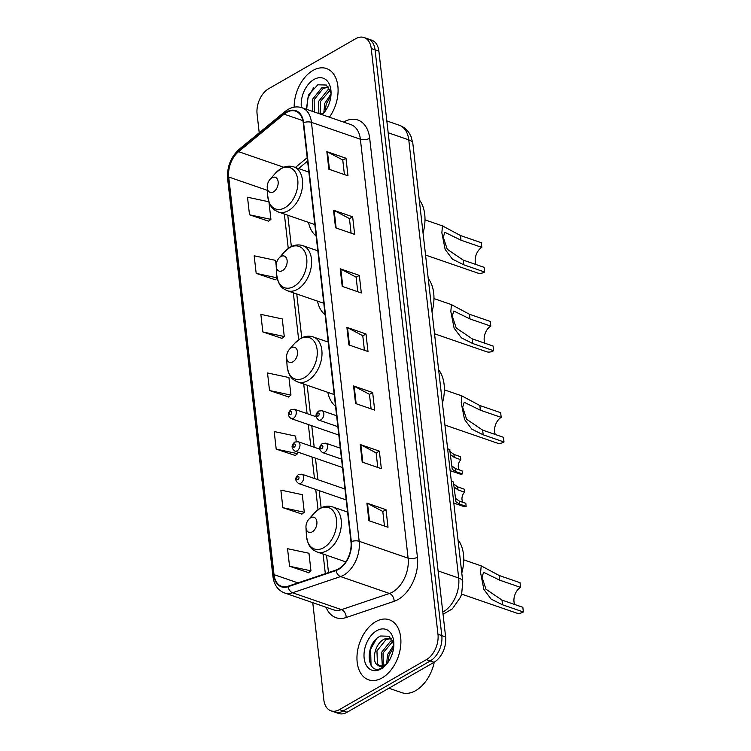 <?xml version="1.0" encoding="UTF-8"?>
<svg xmlns="http://www.w3.org/2000/svg" width="751" height="751" viewBox="0 0 751 751"><rect width="100%" height="100%" fill="white"/><g stroke="black" fill="none" stroke-linecap="round" stroke-linejoin="round"><path stroke-width="1.13" d="M327.83 392.36A35.072 22.643 -71 0 0 335.528 406.253M317.457 301.104A35.072 22.643 -71 0 0 325.099 314.753M308.483 222.38A35.072 22.643 -71 0 0 316.133 236.021M312.754 602.678L323.831 699.848A19.855 12.814 -71 0 0 330.947 710.812L338.588 713.45A19.855 12.814 -71 0 0 347.065 712.258L434.031 662.298A19.855 12.814 -71 0 0 445.625 636.923L378.88 51.152A19.855 12.814 -71 0 0 371.764 40.188L367.943 38.864A19.855 12.814 -71 0 1 375.059 49.829A19.855 12.814 -71 0 0 367.943 38.864L364.122 37.55A19.855 12.814 -71 0 0 355.645 38.742L268.68 88.702A19.855 12.814 -71 0 0 257.086 114.077L259.217 132.767M330.947 710.812A19.855 12.814 -71 0 0 339.424 709.62L426.39 659.66A19.855 12.814 -71 0 0 437.974 634.285L441.804 635.599L375.059 49.829L441.804 635.599A19.855 12.814 -71 0 1 430.21 660.983A19.855 12.814 -71 0 0 441.804 635.599L445.625 636.923M339.424 709.62L343.245 710.934L430.21 660.983L343.245 710.934A19.855 12.814 -71 0 1 334.768 712.136A19.855 12.814 -71 0 0 343.245 710.934L347.065 712.258M312.932 70.463A31.767 20.502 -71 0 0 294.157 107.168A31.767 20.502 -71 0 1 312.932 70.463A31.767 20.502 -71 0 1 326.488 68.548A31.767 20.502 -71 0 0 312.932 70.463M375.735 621.668A31.767 20.502 -71 0 0 357.279 652.844A31.767 20.502 -71 0 0 368.572 679.815A31.767 20.502 -71 0 0 382.137 677.9A31.767 20.502 -71 0 0 400.583 646.733A31.767 20.502 -71 0 0 389.29 619.753A31.767 20.502 -71 0 0 375.735 621.668A31.767 20.502 -71 0 0 357.279 652.844A31.767 20.502 -71 0 0 368.572 679.815A31.767 20.502 -71 0 0 382.137 677.9A31.767 20.502 -71 0 0 400.583 646.733A31.767 20.502 -71 0 0 389.29 619.753A31.767 20.502 -71 0 0 375.735 621.668M286.61 112.434A21.178 13.668 109 0 1 295.65 111.157A21.178 13.668 109 0 1 303.235 122.854L350.97 541.79A21.178 13.668 109 0 1 336.063 570.028L288.102 586.221A21.178 13.668 109 0 1 281.606 586.334A21.178 13.668 109 0 1 274.021 574.637L228.717 177.011A21.178 13.668 109 0 1 238.593 151.674L284.122 114.161A21.178 13.668 109 0 1 286.61 112.434M286.553 111.965A21.704 14.016 -71 0 0 284.009 113.739L238.471 151.251A21.704 14.016 -71 0 0 228.351 177.217L273.655 574.844A21.704 14.016 -71 0 0 288.084 586.719L336.054 570.525A21.704 14.016 -71 0 0 351.327 541.584L303.601 122.648A21.704 14.016 -71 0 0 286.553 111.965M368.901 520.678L388.023 527.268L386.014 509.694L366.901 503.104L368.901 520.678M384.456 526.038L382.794 511.459L367.511 503.367A5.295 2.403 173.5 0 0 366.901 503.104M382.803 511.544L386.014 509.694M362.226 462.1L381.348 468.69L379.339 451.116L360.227 444.526L362.226 462.1M377.781 467.46L376.12 452.881L360.837 444.789A5.295 2.403 173.5 0 0 360.227 444.526M376.129 452.966L379.339 451.116M355.561 403.522L374.674 410.112L372.665 392.538L353.552 385.948L355.561 403.522M371.107 408.882L369.445 394.303L354.162 386.211A5.295 2.403 173.5 0 0 353.552 385.948M369.454 394.388L372.665 392.538M328.863 169.21L347.976 175.809L345.976 158.236L326.854 151.636L328.863 169.21M344.418 174.579L342.756 159.991L327.464 151.899A5.295 2.403 173.5 0 0 326.854 151.636M342.766 160.076L345.976 158.236M335.537 227.788L354.65 234.387L352.651 216.814L333.528 210.214L335.537 227.788M351.092 233.157L349.431 218.569L334.139 210.477A5.295 2.403 173.5 0 0 333.528 210.214M349.44 218.654L352.651 216.814M342.212 286.366L361.325 292.965L359.325 275.392L340.203 268.792L342.212 286.366M357.767 291.735L356.105 277.147L340.813 269.055A5.295 2.403 173.5 0 0 340.203 268.792M356.115 277.232L359.325 275.392M348.886 344.944L367.999 351.534L365.99 333.96L346.878 327.37L348.886 344.944M364.432 350.313L362.771 335.725L347.488 327.633A5.295 2.403 173.5 0 0 346.878 327.37M362.78 335.81L365.99 333.96M329.407 117.203A31.767 20.502 -71 0 0 326.488 68.548A31.767 20.502 -71 0 1 329.407 117.203M437.974 634.285L371.238 48.515A19.855 12.814 -71 0 0 364.122 37.55M282.874 507.685L304.296 512.248L302.287 494.674L280.865 490.112L282.874 507.685L301.958 514.078M289.548 566.263L310.961 570.826L308.961 553.252L287.539 548.69L289.548 566.263L308.633 572.656M262.85 331.951L284.272 336.523L282.263 318.95L260.85 314.378L262.85 331.951L281.944 338.344M276.18 265.544L275.589 260.372L254.176 255.8L256.175 273.373L275.27 279.766M268.858 201.775L247.501 197.222L249.501 214.795L268.595 221.188M296.232 441.55L295.612 436.096L274.19 431.534L276.199 449.107L295.284 455.5M269.525 390.529L290.947 395.101L288.938 377.528L267.516 372.956L269.525 390.529L288.619 396.922M290.947 395.101L288.45 397.054M284.272 336.523L281.775 338.476M277.194 278.255L275.101 279.898M256.175 273.373L277.11 277.842M249.501 214.795L270.923 219.367L268.952 202.047M270.923 219.367L268.426 221.329M276.199 449.107L297.621 453.67L297.424 451.961M297.621 453.67L295.124 455.632M304.296 512.248L301.799 514.21M310.961 570.826L308.464 572.788M323.841 112.509L324.77 103.347L331.041 93.875M325.164 111.214L326.281 103.873L330.9 95.987M318.837 113.551L318.696 101.254L327.821 89.885L329.811 89.116M320.348 114.077L320.217 101.779L330.196 90.026M320.79 114.227A14.964 9.66 -71 0 0 322.423 113.467A14.964 9.66 -71 0 0 324.826 111.674M312.763 111.458L312.632 99.16L321.757 87.792L328.534 87.032M314.284 111.983L314.143 99.686L323.268 88.318L328.713 87.266M322.179 114.706A21.582 13.931 -71 0 0 323.493 113.326A21.582 13.931 -71 0 0 331.022 91.509A21.582 13.931 -71 0 0 313.956 79.475A21.582 13.931 -71 0 0 301.423 107.562M331.06 93.424L326.366 85.032L317.814 84.797L308.464 95.095L306.37 109.252M322.019 114.65L323.681 113.082M324.169 112.528L321.681 114.537M306.69 109.364L307.807 98.043L313.571 87.773M425.564 255.058L477.57 272.998A16.541 10.683 -71 0 0 484.63 272.003L463.808 264.821L452.431 259.142L445.155 249.445L441.86 232.791L442.461 225.882L460.476 235.532L481.297 242.714L481.832 247.398A11.246 7.266 -71 0 0 475.927 264.502M481.832 247.398L461.001 240.217L444.864 232.312L443.268 237.232L447.249 249.257L463.273 260.137L484.095 267.318L484.63 272.003M273.505 191.871A7.942 5.126 -71 0 0 278.142 181.714A7.942 5.126 -71 0 0 271.909 177.809A7.942 5.126 -71 0 0 269.994 179.414A7.942 5.126 -71 0 0 267.225 187.44A7.942 5.126 -71 0 0 273.505 191.871M423.048 233.045A36.395 23.497 -71 0 0 419.265 199.794M434.529 333.791L486.535 351.721A16.541 10.683 -71 0 0 493.604 350.726L472.783 343.545L461.405 337.866L454.12 328.178L450.825 311.515L451.435 304.615L469.441 314.256L490.262 321.437L490.797 326.131A11.246 7.266 -71 0 0 484.902 343.226M490.797 326.131L469.976 318.94L453.839 311.045L452.243 315.964L456.214 327.99L472.248 338.861L493.069 346.042L493.604 350.726M282.479 270.595A7.942 5.126 -71 0 0 287.107 260.447A7.942 5.126 -71 0 0 280.874 256.532A7.942 5.126 -71 0 0 278.968 258.137A7.942 5.126 -71 0 0 276.199 266.164A7.942 5.126 -71 0 0 282.479 270.595M432.022 311.768A36.395 23.497 -71 0 0 428.23 278.527M444.93 425.047L496.937 442.987A16.541 10.683 -71 0 0 503.996 441.992L483.175 434.81L471.797 429.131L464.522 419.443L461.227 402.78L461.827 395.88L479.842 405.521L500.664 412.703L501.199 417.387A11.246 7.266 -71 0 0 495.303 434.491M501.199 417.387L480.377 410.206L464.24 402.301L462.635 407.22L466.615 419.246L482.64 430.126L503.47 437.307L503.996 441.992M292.871 361.86A7.942 5.126 -71 0 0 297.509 351.703A7.942 5.126 -71 0 0 291.275 347.797A7.942 5.126 -71 0 0 289.36 349.403A7.942 5.126 -71 0 0 286.591 357.429A7.942 5.126 -71 0 0 292.871 361.86M442.423 403.034A36.395 23.497 -71 0 0 438.631 369.792M461.612 594.116L516.303 612.976A16.541 10.683 -71 0 0 523.372 611.981L502.541 604.799L491.163 599.12L483.888 589.432L480.593 572.769L481.194 565.869L499.208 575.51L520.03 582.692L520.565 587.376A11.246 7.266 -71 0 0 514.67 604.48M520.565 587.376L499.744 580.194L483.606 572.3L482.011 577.219L485.981 589.244L502.006 600.115L522.837 607.296L523.372 611.981M312.247 531.849A7.942 5.126 -71 0 0 316.875 521.701A7.942 5.126 -71 0 0 310.642 517.786A7.942 5.126 -71 0 0 308.736 519.392A7.942 5.126 -71 0 0 305.967 527.418A7.942 5.126 -71 0 0 312.247 531.849M461.79 573.022A36.395 23.497 -71 0 0 457.997 539.781M388.896 688.226L401.597 692.61A33.091 21.357 -71 0 0 415.725 690.61A33.091 21.357 -71 0 0 434.266 662.166M386.643 663.715L387.572 654.553L393.843 645.081M387.967 662.42L389.084 655.079L393.702 647.193M382.315 665.79L381.499 652.459L390.623 641.101L392.613 640.321M383.301 665.536L383.019 652.985L392.998 641.232M386.972 663.734L383.836 666.099C381.546 667.179 379.696 666.935 378.288 665.358A14.964 9.66 -71 0 0 378.833 665.574A14.964 9.66 -71 0 0 385.225 664.673A14.964 9.66 -71 0 0 387.629 662.88M378.288 665.358C370.9 662.814 374.477 643.344 384.559 639.007L391.337 638.247M379.621 665.79L377.443 663.79L376.946 650.892L386.07 639.523L391.515 638.481M393.862 644.63L389.168 636.247L380.616 636.003C363.963 643.363 366.704 676.529 381.621 667.986L386.483 664.288M376.758 630.69A21.582 13.931 -71 0 0 364.16 658.27A21.582 13.931 -71 0 0 381.114 668.888A21.582 13.931 -71 0 0 386.296 664.532A21.582 13.931 -71 0 0 393.824 642.715A21.582 13.931 -71 0 0 376.758 630.69M371.041 665.32L370.609 649.249L376.373 638.979M451.651 465.808L455.566 468.624L462.118 470.886L462.466 473.909A9.923 6.412 109 0 1 459.603 473.909L450.121 470.633M462.466 473.909L455.904 471.647L452.252 469.309L449.84 450.562M450.253 451.736L453.942 454.43L460.504 456.692L460.842 459.715L454.289 457.453L450.581 454.665M459.481 469.976A6.618 4.271 109 0 1 460.842 459.715M455.35 498.26L459.265 501.077L465.817 503.339L466.155 506.362A9.923 6.412 109 0 1 463.301 506.352L453.82 503.086M466.155 506.362L459.603 504.099L455.951 501.762L453.538 483.015M453.951 484.188L457.641 486.883L464.202 489.145L464.54 492.168L457.988 489.905L454.28 487.117M463.179 502.428A6.618 4.271 109 0 1 464.54 492.168M442.799 612.103A26.473 17.085 -71 0 0 443.24 611.858A26.473 17.085 -71 0 0 458.683 578.017L408.769 139.864A26.473 17.085 -71 0 0 399.279 125.239C403.587 126.788 406.976 129.529 409.445 133.471L411.135 136.766L412.853 143.563L462.776 581.725A13.236 6.017 -6.5 0 0 458.683 578.017L438.105 570.92M388.183 132.758L408.769 139.864A13.236 6.017 -6.5 0 1 412.853 143.563M442.977 613.717A13.236 9.05 71.3 0 0 444.545 613.407L443.006 613.924M378.88 51.152L371.238 48.515M434.031 662.298L426.39 659.66M343.554 122.084A33.091 21.357 109 0 1 369.689 138.278L417.425 557.223A6.618 3.004 -6.5 0 1 408.112 558.171L360.377 139.226A26.473 17.085 -71 0 0 350.895 124.61L301.958 107.731A26.473 17.085 109 0 1 311.449 122.357A6.618 3.004 173.5 0 0 303.601 122.648M417.425 557.223A33.091 21.357 109 0 1 398.105 599.514A33.091 21.357 109 0 1 394.125 601.326L346.164 617.519A33.091 21.357 109 0 1 326.065 607.268M392.66 592.013A26.473 17.085 -71 0 0 408.112 558.171L359.175 541.293A26.473 17.085 109 0 1 340.541 576.58L292.58 592.774A26.473 17.085 109 0 1 284.469 592.914L333.397 609.793A26.473 17.085 -71 0 0 341.517 609.652L389.478 593.459A26.473 17.085 -71 0 0 392.66 592.013M301.958 107.731C297.358 106.238 292.721 106.811 288.027 109.449L284.789 111.702A6.618 3.483 50.5 0 0 284.009 113.739M284.789 111.702L239.259 149.214C230.745 157.053 226.877 166.919 227.628 178.822A6.618 3.004 -6.5 0 1 228.351 177.217M273.655 574.844A6.618 3.004 173.5 0 0 272.932 576.449C274.04 584.832 277.889 590.324 284.469 592.914M288.084 586.719A6.618 4.525 71.3 0 0 292.58 592.774L341.517 609.652A6.618 4.525 -108.7 0 1 346.164 617.519M239.259 149.214A6.618 3.483 50.5 0 0 238.471 151.251M336.054 570.525A6.618 4.525 71.3 0 0 340.541 576.58L389.478 593.459A6.618 4.525 -108.7 0 1 394.125 601.326M351.327 541.584A6.618 3.004 -6.5 0 1 359.175 541.293L311.449 122.357L360.377 139.226A6.618 3.004 -6.5 0 0 369.689 138.278M274.021 574.637L297.95 582.889M284.122 114.161L302.869 120.629M238.593 151.674L283.756 167.257M307.206 157.691L295.368 167.454M228.717 177.011L267.384 190.35M284.347 214.054L288.262 248.421M293.322 292.787L298.663 339.677M303.723 384.043L307.084 413.613M308.332 424.54L310.783 446.066M312.031 456.993L314.481 478.518M315.73 489.445L318.03 509.676M323.09 554.041L325.324 573.651M349.487 345.15L347.488 327.633M342.813 286.572L340.813 269.055M336.138 227.994L334.139 210.477M329.464 169.426L327.464 151.899M356.162 403.728L354.162 386.211M362.836 462.306L360.837 444.789M369.511 520.884L367.511 503.367M284.986 207.68A21.882 14.128 -71 0 0 297.753 179.705A21.882 14.128 -71 0 0 280.564 168.937A21.882 14.128 -71 0 0 275.307 173.359L281.118 168.506C285.427 166.093 289.689 165.577 293.923 166.957A23.825 15.377 -71 0 1 302.39 187.187A23.825 15.377 -71 0 1 288.553 210.562A23.825 15.377 -71 0 1 278.386 211.998C273.974 209.689 269.712 208.834 267.675 195.476A21.882 14.128 -71 0 0 284.986 207.68M463.273 260.137L463.808 264.821M460.476 235.532L461.001 240.217M293.951 286.413A21.882 14.128 -71 0 0 306.727 258.438A21.882 14.128 -71 0 0 289.539 247.67A21.882 14.128 -71 0 0 284.272 252.083L290.093 247.239C294.392 244.817 298.663 244.3 302.897 245.68A23.825 15.377 -71 0 1 311.365 265.91A23.825 15.377 -71 0 1 297.527 289.295A23.825 15.377 -71 0 1 287.351 290.731C282.949 288.422 278.677 287.567 276.64 274.209A21.882 14.128 -71 0 0 293.951 286.413M472.248 338.861L472.783 343.545M469.441 314.256L469.976 318.94M304.352 377.678A21.882 14.128 -71 0 0 317.119 349.694A21.882 14.128 -71 0 0 299.94 338.926A21.882 14.128 -71 0 0 294.674 343.348L300.494 338.494C304.793 336.082 309.055 335.566 313.289 336.946A23.825 15.377 -71 0 1 321.766 357.176A23.825 15.377 -71 0 1 307.929 380.55A23.825 15.377 -71 0 1 297.753 381.987C293.341 379.677 289.079 378.833 287.042 365.474A21.882 14.128 -71 0 0 304.352 377.678M482.64 430.126L483.175 434.81M479.842 405.521L480.377 410.206M323.719 547.667A21.882 14.128 -71 0 0 336.495 519.683A21.882 14.128 -71 0 0 319.306 508.915A21.882 14.128 -71 0 0 314.04 513.337L319.86 508.493C324.16 506.071 328.422 505.554 332.655 506.934A23.825 15.377 -71 0 1 341.132 527.164A23.825 15.377 -71 0 1 327.295 550.549A23.825 15.377 -71 0 1 317.119 551.976C312.716 549.676 308.445 548.821 306.408 535.463A21.882 14.128 -71 0 0 323.719 547.667M502.006 600.115L502.541 604.799M499.208 575.51L499.744 580.194M320.94 419.8A4.966 3.201 109 0 1 318.818 420.1C315.12 417.274 315.054 414.261 318.621 411.069L322.057 410.713A4.966 3.201 109 0 1 323.822 414.928A4.966 3.201 109 0 1 320.94 419.8M317.88 413.116A1.652 1.07 -71 0 0 316.913 415.228A1.652 1.07 -71 0 0 318.217 416.045A1.652 1.07 -71 0 0 319.184 413.932A1.652 1.07 -71 0 0 317.88 413.116M454.289 457.453L453.942 454.43M455.904 471.647L455.566 468.624M324.639 452.252A4.966 3.201 109 0 1 322.517 452.553C318.818 449.718 318.753 446.714 322.32 443.522L325.756 443.165A4.966 3.201 109 0 1 327.52 447.38A4.966 3.201 109 0 1 324.639 452.252M321.578 445.568A1.652 1.07 -71 0 0 320.611 447.68A1.652 1.07 -71 0 0 321.916 448.497A1.652 1.07 -71 0 0 322.883 446.385A1.652 1.07 -71 0 0 321.578 445.568M457.988 489.905L457.641 486.883M459.603 504.099L459.265 501.077M316.058 416.711L294.476 409.267A4.966 3.201 109 0 1 296.241 413.482A4.966 3.201 109 0 1 293.359 418.354A4.966 3.201 109 0 1 291.247 418.645L338.804 435.054M290.637 414.599A1.652 1.07 -71 0 0 291.604 412.487A1.652 1.07 -71 0 0 290.308 411.67A1.652 1.07 -71 0 0 289.342 413.782A1.652 1.07 -71 0 0 290.637 414.599M319.757 449.164L298.175 441.719A4.966 3.201 109 0 1 299.94 445.934A4.966 3.201 109 0 1 297.058 450.807A4.966 3.201 109 0 1 294.936 451.098L342.503 467.507M294.336 447.052A1.652 1.07 -71 0 0 295.303 444.93A1.652 1.07 -71 0 0 293.998 444.123A1.652 1.07 -71 0 0 293.04 446.235A1.652 1.07 -71 0 0 294.336 447.052M344.953 489.023L301.874 474.172A4.966 3.201 109 0 1 303.639 478.387A4.966 3.201 109 0 1 300.757 483.25A4.966 3.201 109 0 1 298.635 483.55L346.202 499.959M298.034 479.504A1.652 1.07 -71 0 0 299.001 477.383A1.652 1.07 -71 0 0 297.696 476.575A1.652 1.07 -71 0 0 296.729 478.687A1.652 1.07 -71 0 0 298.034 479.504M462.776 581.725L461.677 593.881L460.57 597.092L452.402 608.826L444.545 613.407M399.279 125.239L386.831 120.949M227.628 178.822L272.932 576.449M287.793 215.246L291.36 246.572M296.758 293.97L301.752 337.828M307.159 385.235L310.529 414.796M311.768 425.733L314.218 447.249M315.467 458.185L317.917 479.701M319.166 490.638L321.128 507.826M326.525 555.224L328.506 572.581M307.591 161.099L298.551 168.553M442.395 225.863L424.991 219.865M308.849 172.101L293.923 166.957M314.829 224.568L278.386 211.998M267.225 187.44L267.675 195.476M269.994 179.414L275.307 173.359M451.37 304.587L433.965 298.588M317.814 250.825L302.897 245.68M323.794 303.291L287.351 290.731M276.199 266.164L276.64 274.209M278.968 258.137L284.272 252.083M461.762 395.852L444.367 389.853M328.215 342.09L313.289 336.946M334.195 394.557L297.753 381.987M286.591 357.429L287.042 365.474M289.36 349.403L294.674 343.348M481.128 565.841L463.733 559.842M347.582 512.079L332.655 506.934M345.789 561.87L317.119 551.976M305.967 527.418L306.408 535.463M308.736 519.392L314.04 513.337M337.847 426.662L318.818 420.1M336.608 415.735L322.057 410.713M449.868 449.549L447.634 448.769M341.545 459.114L322.517 452.553M340.306 448.178L325.756 443.165M453.566 482.001L451.332 481.222M294.476 409.267L291.05 409.624C287.426 412.825 287.492 415.829 291.247 418.645M298.175 441.719L294.739 442.076C291.125 445.277 291.181 448.281 294.936 451.098M301.874 474.172L298.438 474.529C294.814 477.72 294.88 480.734 298.635 483.55"/></g></svg>
